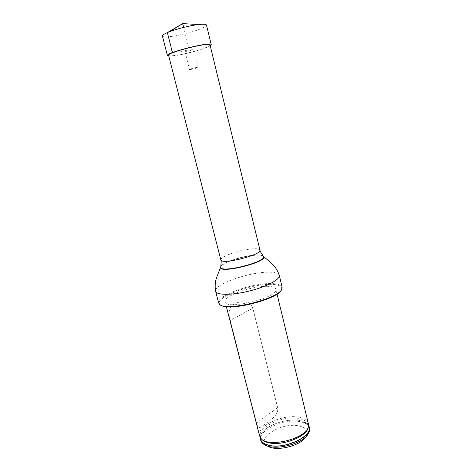 <?xml version="1.0" encoding="UTF-8"?>
<svg xmlns="http://www.w3.org/2000/svg" width="472" height="472" viewBox="0 0 472 472"><rect width="100%" height="100%" fill="white"/><g stroke="black" fill="none" stroke-linecap="round" stroke-linejoin="round"><path stroke-width="0.35" stroke-dasharray="2.36 1.77" d="M220.819 259.848C219.362 256.55 242.077 248.986 253.806 248.732C257.553 248.602 259.606 249.051 259.966 250.089M168.598 55.301C168.533 57.513 193.255 52.486 204.63 48.05C208.288 46.657 210.093 45.631 210.04 44.97M253.588 248.832C242.053 249.08 219.704 256.52 221.138 259.765C221.209 264.975 262.025 254.797 259.641 250.166C259.293 249.145 257.275 248.703 253.588 248.832M267.494 286.327C252.024 285.702 222.961 296.139 225.126 301.832C225.64 310.712 279.583 297.26 275.866 289.177C275.288 287.389 272.497 286.439 267.494 286.327M220.837 305.113L220.359 304.77C211.957 298.54 250.502 283.554 271.217 284.38C278.993 284.569 282.409 286.286 281.454 289.537L281.949 288.793M282.126 287.123C281.383 284.87 277.831 283.684 271.483 283.566C252.119 282.887 216.028 295.814 218.636 302.953M309.437 428.163C308.541 425.03 305.561 422.906 300.511 421.791C284.834 417.897 257.47 430.293 260.739 440.305M260.278 437.397L260.874 434.948C264.326 425.685 287.065 417.561 300.245 420.688L306.8 423.502L308.476 425.378M308.263 433.727L306.003 436.606C308.653 431.373 306.411 427.85 299.289 426.033C282.221 421.537 254.154 438.712 267.73 446.146L264.385 444.671M308.34 423.614C307.449 420.528 304.481 418.44 299.431 417.354C283.76 413.56 256.337 425.897 259.57 435.774M230.236 320.47C227.769 311.945 229.309 306.387 234.861 303.797C239.693 300.882 250.16 300.239 252.815 308.192L277.654 407.731C278.893 415.289 269.919 420.404 265.394 423.815C260.332 427.408 258.249 430.47 256.573 422.924L230.236 320.47L252.815 308.192M162.415 36.055C162.816 36.963 165.501 37.129 170.463 36.556C183.891 35.111 207.686 27.6 206.47 25.069M168.805 56.097L175.289 55.602C186.475 54.044 206.069 48.557 210.235 45.772M186.452 51.318C190.352 50.592 192.788 49.855 193.75 49.106C193.821 48.409 184.534 50.722 184.924 51.306L186.452 51.318M190.989 69.449C194.853 68.67 197.284 67.968 198.275 67.337C198.382 66.8 189.142 69.101 189.49 69.531L190.989 69.449M183.655 27.405L189.195 49.619C184.505 50.976 179.23 51.92 173.377 52.463M279.306 275.359C278.598 273.253 275.07 272.197 268.727 272.191C249.387 271.866 213.12 284.581 215.604 291.242M262.886 255.859C261.818 255.199 259.753 254.909 256.709 254.998C245.045 255.157 222.796 262.137 220.949 266.32M263.087 256.048C261.99 255.393 259.924 255.11 256.886 255.193C245.169 255.358 222.837 262.343 220.861 266.574M308.47 425.455L306.723 423.449C308.098 425.024 308.617 426.104 308.275 426.688C308.411 422.67 305.455 419.986 299.413 418.634C282.775 414.51 253.948 428.93 261.069 438.458C260.485 437.29 260.432 436.098 260.922 434.871L260.32 437.461M306.8 423.502L306.723 423.449C297.625 415.118 265.04 423.242 260.922 434.871L260.874 434.948M277.654 407.731L256.573 422.924M221.138 259.765L221.291 260.455M259.641 250.166L259.83 250.844M220.359 304.77L219.58 304.346M308.328 426.363L308.464 425.52M260.874 438.199L260.355 437.514M277.04 294.026L275.866 289.177M226.371 306.664L225.126 301.832M198.275 67.337L193.75 49.106M189.49 69.531L184.924 51.306"/><path stroke-width="0.71" d="M259.966 250.089C262.391 254.797 220.884 265.146 220.819 259.848L168.598 55.301C166.539 52.622 210.6 41.636 210.04 44.97L259.966 250.089M281.454 289.537C279.548 298.805 228.666 311.903 220.837 305.113M279.306 275.359C280.515 279.306 266.81 286.705 249.381 291.023C231.964 295.395 216.388 295.295 215.604 291.242L218.636 302.953L219.58 304.346C225.917 311.992 279.943 298.522 281.949 288.793L282.126 287.123L279.306 275.359C277.424 269.777 274.297 265.305 269.925 261.948L263.087 256.048M260.444 439.172L260.739 440.305C261.187 442.028 262.402 443.479 264.385 444.671C274.043 451.315 302.859 444.128 308.263 433.727C309.455 431.75 309.85 429.898 309.437 428.163L309.166 427.03C312.901 436.683 283.867 449.922 268.326 445.202C263.848 443.981 261.222 441.975 260.444 439.172L260.278 437.397M308.476 425.378L309.166 427.03M267.73 446.146C276.238 451.958 301.224 445.727 306.003 436.606M226.371 306.664L259.57 435.774L260.355 437.514C266.184 449.108 308.765 438.494 308.464 425.52L308.34 423.614L277.04 294.026M210.235 45.772L211.232 44.663L206.47 25.069C206.175 24.214 203.745 24.013 199.184 24.473L198.494 24.55C190.31 25.476 176.87 28.827 169.206 31.854C164.539 33.707 162.274 35.105 162.415 36.055L167.407 55.59L168.805 56.097M211.232 44.663C211.839 41.135 165.212 52.758 167.407 55.59M173.377 52.463C171.183 51.879 171.283 46.097 170.073 43.259L167.365 32.609L181.348 24.396C182.888 22.585 183.13 25.517 183.655 27.405M220.949 266.32L220.748 266.881C218.613 274.02 268.562 261.565 263.329 256.267L262.886 255.859M220.861 266.574L220.636 267.181C218.477 274.391 268.857 261.83 263.571 256.479L259.83 250.844M260.874 438.199L261.069 438.458C262.343 440.335 264.662 441.721 268.031 442.6C281.961 446.748 308.417 436.093 308.275 426.688L308.328 426.363M260.32 437.461C260.308 441.037 262.987 443.58 268.356 445.084C285.088 450.164 315.591 434.795 308.47 425.455M221.291 260.455L220.748 266.881L217.592 274.999C215.309 280.014 214.648 285.43 215.604 291.242M198.494 24.55L182.705 23.6L169.206 31.854"/></g></svg>
